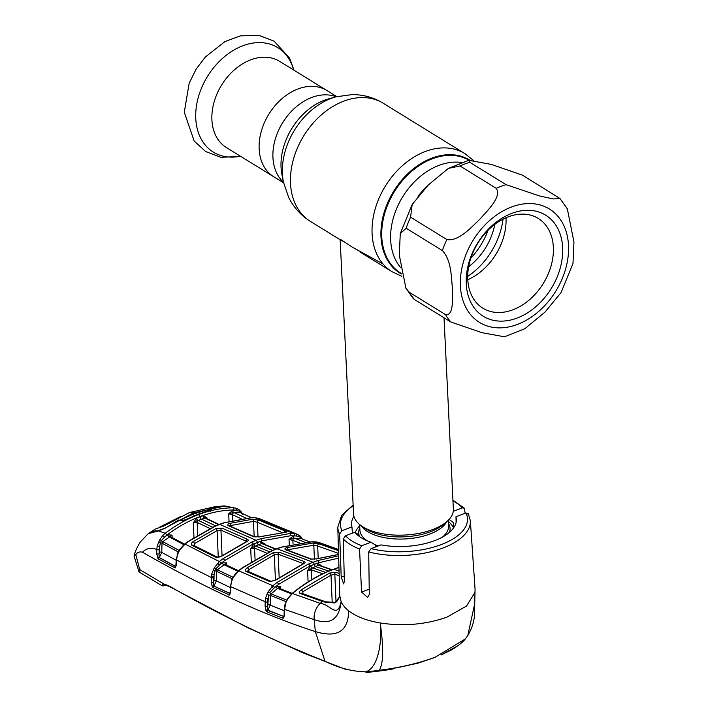 <?xml version="1.0" encoding="UTF-8"?>
<svg xmlns="http://www.w3.org/2000/svg" width="708" height="708" viewBox="0 0 708 708"><rect width="100%" height="100%" fill="white"/><g stroke="black" fill="none" stroke-linecap="round" stroke-linejoin="round"><path stroke-width="1.06" d="M336.787 96.615L279.607 61.339A50.657 36.913 121.7 0 0 234.72 69.57A50.657 36.913 121.7 0 0 211.913 119.909A50.657 36.913 121.7 0 0 226.418 147.565L273.66 176.699A50.657 36.913 -58.3 0 1 259.155 149.052A50.657 36.913 -58.3 0 1 281.952 98.713A50.657 36.913 -58.3 0 1 326.848 90.482A50.657 36.913 121.7 0 0 281.952 98.713A50.657 36.913 121.7 0 0 259.155 149.052A50.657 36.913 121.7 0 0 273.66 176.699L283.598 182.832M467.723 276.394A63.003 45.914 121.7 0 0 503.025 219.161A63.003 45.914 -58.3 0 1 467.723 276.394M426.446 186.859A63.003 45.914 121.7 0 0 418.047 196.311A63.003 45.914 -58.3 0 1 426.446 186.859M359.708 525.885A49.958 23.461 -2.8 0 0 355.31 532.584M340.15 239.729L353.566 514.061A49.958 23.461 -2.8 0 0 361.823 526.159A49.958 23.461 -2.8 0 0 432.588 529.584A49.958 23.461 -2.8 0 0 446.332 522.026A49.958 23.461 -2.8 0 0 453.368 509.185L444.005 317.759M383.046 263.995L352.637 247.358L340.123 239.136M453.527 527.973A49.958 23.461 -2.8 0 0 448.412 521.548M452.341 287.784C452.439 298.484 453.899 316.095 445.5 314.6L409.259 292.254L405.905 288.227L399.294 255.057L400.268 233.587L406.135 228.241L442.376 250.588C451.182 259.792 451.341 276.509 452.341 287.784M405.905 288.227L413.26 298.599L414.614 299.626L450.854 321.981L481.971 332.689L504.468 336.804L524.823 328.733L545.018 312.086L561.072 292.563L572.984 263.518L573.958 242.048L567.347 208.878L559.984 198.506L553.205 198.948L539.549 195.957L506.061 184.655L469.82 162.3L468.785 160.3L491.299 164.424L522.398 175.124L559.984 198.506M466.253 283.846A59.392 43.285 -58.3 0 1 511.893 213.338A59.392 43.285 -58.3 0 1 562.648 247.596A59.392 43.285 -58.3 0 1 517.017 318.096A59.392 43.285 -58.3 0 1 466.253 283.846M467.776 279.412A52.737 38.427 -58.3 0 1 491.52 227.011A52.737 38.427 -58.3 0 1 538.257 218.436A52.737 38.427 -58.3 0 1 553.355 247.234A52.737 38.427 -58.3 0 1 529.619 299.634A52.737 38.427 -58.3 0 1 482.883 308.201A52.737 38.427 -58.3 0 1 467.776 279.412M505.99 217.754A52.737 38.427 -58.3 0 1 506.008 218.02A52.737 38.427 -58.3 0 1 467.793 279.687M400.268 233.587L412.171 204.541L410.578 217.17L446.819 239.525C458.368 241.791 471.041 227.587 479.935 219.135C487.918 210.108 501.884 196.771 496.264 188.337L460.023 165.982L448.43 168.371L468.785 160.3M412.171 204.541L428.216 185.045L448.43 168.371M494.812 224.339A53.569 39.037 -58.3 0 1 468.661 266.739M352.398 533.177L351.964 526.911L341.955 530.673L339.645 534.018A66.366 31.17 177.2 0 1 337.787 527.168L339.787 595.809L341.132 601.658A67.72 31.807 -2.8 0 0 348.663 610.8C356.142 616.571 366.664 620.624 380.24 622.978C382.391 642.006 377.966 668.741 365.478 671.83L379.461 670.432L366.001 672.6L383.249 670.547L417.631 663.263L435.039 657.396C418.021 663.555 399.498 667.901 379.461 670.432M474.935 592.446L466.537 606.039L446.916 617.137C425.897 624.571 403.675 626.509 380.24 622.978C382.055 636.873 385.046 660.484 379.338 670.272C399.392 667.812 418.012 663.476 435.216 657.254L465.289 638.961L467.793 635.554L474.732 603.588L475.068 589.189L470.351 520.69A66.366 31.17 177.2 0 1 442.766 548.08A66.366 31.17 177.2 0 1 368.709 551.948L371.081 548.638L381.081 544.877A52.472 24.638 177.2 0 0 456.386 519.477A52.472 24.638 177.2 0 0 455.97 516.716L465.979 512.946L468.519 514.415M375.806 546.859L375.028 544.797L370.992 542.248L361.7 545.735L359.549 549.027L361.567 592.038L367.532 597.41L369.293 594.534L368.709 551.948M339.645 534.018L341.212 577.206L343.637 583.896L344.353 581.418L343.318 539.009L345.522 535.761L354.814 532.266L358.761 534.761L359.514 536.584M166.681 585.304C163.212 585.985 161.548 586.047 161.681 585.516L163.663 583.958L168.256 585.551C220.197 615.163 272.447 640.395 325.016 661.263L315.334 631.598C331.211 636.297 348.221 636.404 348.663 610.8M326.326 661.971L325.016 661.263C338.698 668.007 352.186 671.529 365.478 671.83L366.726 672.529M385.524 670.202L393.577 668.848M458.12 645.59L441.031 654.989L450.766 650.271C453.509 648.935 461.952 643.475 465.289 638.961M168.256 585.551A1.664 1.283 119.5 0 0 168.761 586.224L165.911 585.428M166.23 585.233L166.902 585.18L166.23 585.233M140.016 568.922C137.883 571.498 137.777 571.719 139.697 569.586L135.812 554.576C137.361 552.275 139.582 551.488 142.45 552.205C205.32 588.162 262.942 614.624 315.334 631.598L314.166 619.624C325.76 623.651 338.787 623.633 341.132 601.658C337.123 619.535 330.733 604.322 320.237 603.375L292.422 593.499L287.873 598.729L285.82 602.8L284.554 609.358L314.166 619.624A16.656 13.505 -73.5 0 1 320.237 603.375L322.414 601.402L300.068 593.472C298.829 592.702 299.201 591.499 301.183 589.861L329.698 573.02L335.875 572.294L339.132 573.33M165.274 584.799L139.697 569.586L139.095 572.002L134.042 556.125L135.812 554.576M338.955 567.409L329.131 571.064C317.919 575.772 307.077 582.144 296.59 590.189L292.422 593.499A1.664 0.469 50.6 0 0 292.094 593.472L296.254 590.171A1.664 0.513 52.5 0 1 296.59 590.189M285.82 602.8L287.873 598.729M291.554 593.932L277.563 588.401L271.093 593.897L287.006 600.18M277.563 588.401A1.664 0.513 51.2 0 1 275.89 586.543L280.501 586.773L277.563 588.401M286.138 601.658L270.279 595.401L271.093 593.897A1.664 0.443 48.1 0 1 269.739 592.693L267.96 592.056L272.881 585.737L238.808 570.807L233.383 577.153L231.445 581.817L230.666 586.684L265.155 601.738L265.527 598.092L267.96 592.056M338.69 558.116L318.609 562.771L309.723 566.108L278.633 584.348L273.554 588.472L269.739 592.693M271.766 586.728L273.554 588.472L275.89 586.543M280.66 588.879L280.501 586.773L279.527 588.118M279.412 588.737L279.111 588.251A1.664 1.354 111.9 0 0 277.793 588.516M265.527 598.092A1.664 0.478 -168.3 0 0 267.881 598.676L267.288 609.685L267.748 610.402L283.598 616.411L267.987 610.181L270.19 605.101A1.664 0.699 0.6 0 0 267.819 604.898L268.589 595.083A1.664 0.699 0.5 0 1 270.279 595.401L270.19 605.101L284.227 610.739M284.359 615.535A1.664 0.735 1.8 0 1 284.085 615.11L284.28 608.942A1.664 0.735 1.8 0 0 284.554 609.358L284.359 615.535L283.651 618.049L282.749 618.208L267.146 611.96L265.996 610.739L265.111 606.367L265.155 601.738A1.664 0.699 -179.4 0 0 267.527 601.942M285.421 604.092L285.28 604.588M284.085 615.11L283.873 616.509A1.664 1.398 48.6 0 0 283.651 618.049M265.996 610.739A1.664 0.655 151 0 1 267.288 609.685L267.748 610.402A1.664 1.354 112.4 0 0 267.146 611.96M283.324 616.659A1.664 1.354 111.3 0 0 282.749 618.208M267.819 604.898L267.474 606.57A1.664 0.699 -179.4 0 1 265.111 606.367M268.589 595.083A1.664 0.469 -148.9 0 1 267.013 593.959M230.401 586.268A1.664 0.735 2 0 0 230.666 586.684L230.454 592.472A1.664 0.735 2.1 0 1 230.189 592.056L230.401 586.268L232.074 579.887M230.189 592.056L229.631 593.348L213.843 586.074L229.958 593.419A1.664 1.425 56.7 0 0 229.64 595.03L213.179 587.622L212.25 586.684L211.258 582.038L211.736 573.967L214.223 567.931L219.347 561.541A1.664 0.522 51.6 0 1 220.967 563.382L219.214 564.975L217.4 563.303M230.454 592.472L229.64 595.03M229.631 593.348L229.436 593.525A1.664 1.336 115 0 0 228.79 595.074M213.843 586.074A1.664 1.328 116 0 0 213.179 587.622M238.605 571.621L223.639 564.586A1.664 0.531 52 0 1 222.029 562.727L226.578 562.94L217.312 569.79L233.171 577.33M222.029 562.727L215.993 568.577A1.664 0.469 49.1 0 0 217.312 569.79L216.515 571.303L216.338 580.834L230.357 587.534M232.321 578.817L216.515 571.303A1.664 0.69 1 0 0 214.816 570.975L214.082 574.551A1.664 0.469 -168 0 1 211.736 573.967M178.124 552.895L179.487 550.072L177.345 555.222L176.531 559.975L211.338 577.524A1.664 0.69 -179 0 0 213.71 577.755L213.621 582.259L213.975 580.613A1.664 0.69 1 0 1 216.338 580.834L214.02 585.914L213.462 585.525A1.664 0.788 147.8 0 0 212.25 586.684M211.258 582.038A1.664 0.69 -178.9 0 0 213.621 582.259L213.462 585.525M213.975 580.613L214.082 574.551M214.223 567.931L215.993 568.577L214.816 570.975A1.664 0.451 -148.5 0 1 213.25 569.851M238.507 570.719L225.277 564.533A1.664 1.336 115.5 0 0 223.914 564.754M226.755 565.232L226.578 562.94L225.56 564.382M299.298 542.824L292.873 540.354L293.032 543.948M309.653 541.85L300.732 538.416L294.44 538.23A1.664 1.266 111.2 0 0 292.873 540.354L289.032 539.452L293.351 535.903L296.307 535.983L290.563 535.752L261.721 540.85L252.844 544.195L224.675 560.532L220.967 563.382M294.44 538.23L304.759 542.169M309.741 541.85L300.732 538.416A1.664 1.062 -85 0 1 299.997 536.983L296.307 535.983A1.664 1.097 103.1 0 0 295.811 533.814L299.794 535.752A1.664 0.85 126.8 0 1 299.926 535.823L299.926 535.823A1.664 0.85 126.8 0 1 299.997 536.983L301.396 538.416A1.664 0.832 -8.1 0 0 301.263 538.584M315.334 541.85A1.664 1.062 91.6 0 1 315.556 541.824L318.804 542.434L311.732 541.841L281.51 547.195L276.996 548.788L272.491 550.585L242.72 567.798L238.808 570.807A1.664 0.496 51.6 0 0 238.446 570.772L242.357 567.772A1.664 0.531 53.4 0 1 242.72 567.798M266.615 553.045L254.553 548.116A1.664 1.31 -67.4 0 1 255.659 546.116L269.447 551.736M275.554 549.178L261.73 543.505A1.664 0.85 71.2 0 1 260.597 541.381L264.288 543.585L261.73 543.505L255.659 546.116M253.977 543.868A1.664 0.805 67.6 0 0 255.19 545.965L250.712 548.691L253.977 543.868L260.597 541.381M255.039 559.267L254.553 548.116L250.712 548.691L251.278 561.603M262.102 543.7A1.664 1.31 -67.5 0 1 262.898 543.709L275.952 549.027M179.204 550.019L184.62 544.01A1.664 0.522 52.8 0 1 185.027 544.054L219.347 561.541L223.1 558.656L251.614 542.107L256.11 540.31L260.606 538.726L289.811 533.567L293.74 533.567A1.664 1.044 91.2 0 1 294.448 535.752M293.351 535.903A1.664 1.035 -89.4 0 0 294.068 538.098L289.032 539.452L289.271 544.824M300.935 536.876A1.664 1.319 145.5 0 1 301.316 537.222L301.316 537.222A1.664 1.319 145.5 0 1 301.396 538.416M338.451 549.921L315.768 541.859A1.664 1.062 91.6 0 0 315.556 541.824L311.493 541.797A1.664 1.044 89 0 1 311.732 541.841M338.583 554.479L316.901 558.842L310.715 559.116L285.678 549.771C284.351 549.072 284.713 548.346 286.784 547.585L313.007 543.009L319.211 543.903L338.468 550.7M274.554 587.578A1.664 0.496 -129.4 0 0 272.881 585.737L276.996 582.463L308.467 564.01L317.45 560.63L338.619 555.807M338.548 553.39L317.662 546.036L318.211 558.338M314.423 559.249L313.803 545.204L287.891 549.727L287.935 550.346M319.211 543.903A1.664 1.283 109.9 0 0 317.662 546.036L313.803 545.204A1.664 1.035 87.9 0 0 313.007 543.009M316.317 559.001A1.664 0.876 72.8 0 1 316.565 558.824L316.565 558.824A1.664 0.876 72.8 0 1 316.901 558.842M285.678 549.771A1.664 1.319 111.2 0 1 286.457 549.771L311.476 559.116A1.664 1.328 109.8 0 0 310.715 559.116M286.784 547.585A1.664 0.876 72.9 0 1 287.891 549.727M304.29 561.541C305.617 562.161 305.263 562.984 303.219 563.993L276.164 579.879L269.925 581.657L246.101 571.4C244.879 570.551 245.26 569.329 247.234 567.745L273.049 552.753L279.253 552.187L304.29 561.541A1.664 1.328 109.8 0 0 303.201 563.55L278.156 554.196L279.164 577.445M276.164 579.879A1.664 0.558 -126.6 0 0 275.81 579.861L271.235 581.41A1.664 1.354 112.5 0 0 269.925 581.657M275.421 580.135L274.315 554.833L248.8 569.648L248.968 571.852M279.253 552.187A1.664 1.319 111.2 0 0 278.156 554.196L274.315 554.833A1.664 0.779 -114 0 0 273.049 552.753M247.234 567.745A1.664 0.549 -125.9 0 1 248.8 569.648L247.862 570.852M271.235 581.41L247.437 571.17A1.664 1.345 114.1 0 0 246.101 571.4M303.219 563.993A1.664 0.779 -113.9 0 0 302.856 563.984L275.81 579.861M331.778 569.86L318.627 565.32A1.664 0.85 71 0 1 317.45 563.187L321.175 565.515L318.627 565.32L315.37 566.497L307.591 570.621L310.883 565.657L314.166 564.373A1.664 0.832 -110.6 0 0 312.954 562.223L276.996 548.788A1.664 0.832 69.4 0 0 276.624 548.771L281.147 547.178A1.664 0.858 71.7 0 1 281.51 547.195M322.751 573.781L311.431 569.887A1.664 1.336 -70.7 0 1 312.502 567.869L312.131 567.763A1.664 0.805 67.8 0 1 310.883 565.657M312.502 567.869L325.724 572.4M318.927 565.453A1.664 1.336 -70.7 0 1 319.689 565.444L332.132 569.719M308.086 581.905L307.591 570.621L311.431 569.887L311.856 579.604M142.45 552.205C146.494 548.187 151.264 547.293 156.778 549.523L157.238 545.735L159.796 539.779L162.619 535.602L165.203 533.274L158.495 530.911L148.131 533.726L140.299 541.974C136.98 547.381 134.892 552.098 134.042 556.125M158.76 558.214L158.734 557.647M162.619 535.602L164.451 537.239L161.557 540.425L160.327 542.868L159.141 549.744L159.061 557.382A1.664 0.469 49.4 0 0 159.309 557.541L175.31 566.232A1.664 0.443 49.4 0 0 175.602 566.329A1.664 1.434 -104 0 0 175.186 567.975L158.079 558.771A1.664 1.071 -43.9 0 1 159.061 557.382M166.778 535.151A1.664 0.558 53.2 0 0 165.203 533.274C175.965 525.124 187.133 518.875 198.727 514.512C210.285 510.167 221.701 507.928 232.967 507.795L235.72 508.114A1.664 1.097 104.6 0 1 236.171 510.264L233.702 509.981C222.604 510.132 211.338 512.344 199.886 516.61C188.434 520.955 177.398 527.133 166.778 535.151L164.451 537.239L167.548 534.867L172.009 535.089L169.079 536.726A1.664 0.558 53.3 0 1 167.548 534.867M235.72 508.114L239.304 509.875A1.664 0.841 125.9 0 1 239.419 509.937A1.664 0.841 125.9 0 1 239.49 511.114L232.932 510.282A1.664 1.027 -91.3 0 0 233.631 512.45L234.144 512.663A1.664 1.239 115.1 0 0 232.551 514.769L228.693 513.769L232.932 510.282M240.49 511.008A1.664 1.328 144.3 0 1 240.853 511.326L236.897 508.503L224.905 505.937L209.037 508.583L211.533 509.132L210.772 510.406L198.231 514.3L185.717 519.822L181.036 520.592L178.584 520.035L165.106 528.239L158.495 530.911M242.463 514.158L240.853 511.326A1.664 1.328 144.3 0 1 240.95 512.539L239.49 511.114A1.664 1.053 -87.1 0 0 240.198 512.539L233.631 512.45L228.693 513.769L229.029 521.238M254.526 517.716A1.664 1.044 89.8 0 1 254.809 517.645L258.951 518.477L297.103 534.221L299.926 535.823L302.396 539.027M259.579 518.778L255.092 517.707L251.482 517.787L224.321 522.814L219.807 524.398L215.303 526.203L188.54 541.461L185.027 544.054L179.425 550.328M241.101 518.699L232.551 514.769L232.799 520.283M234.144 512.663L246.021 518.097M218.719 524.628L204.745 518.026A1.664 1.283 -64.2 0 1 205.594 518.052L219.135 524.46M251.375 517.725L240.198 512.539L251.517 517.716M158.787 541.735A1.664 0.443 32.3 0 0 160.327 542.868A1.664 0.681 1.4 0 1 162.008 543.195L161.787 552.408A1.664 0.681 1.3 0 0 159.433 552.187L159.574 546.346A1.664 0.451 12.9 0 1 157.238 545.735M159.796 539.779L161.557 540.425A1.664 0.496 50.5 0 0 162.813 541.647L162.008 543.195L178.221 551.904L179.31 550.205M170.911 537.062L170.805 536.823A1.664 1.292 118.8 0 0 170.805 536.823A1.664 1.292 118.8 0 0 169.451 537L162.813 541.647L179.071 550.399A1.664 0.469 50.4 0 0 179.159 550.443M158.079 558.771L156.68 553.691L156.778 549.523A1.664 0.681 1.3 0 0 159.141 549.744M156.68 553.691A1.664 0.681 1.3 0 0 159.043 553.913L159.433 552.187M185.151 520.079A1.664 0.726 63 0 1 185.346 519.814L197.851 514.282L198.727 514.512L199.886 516.61M178.584 520.035L181.974 520.469A1.664 1.354 106 0 0 181.036 520.592M182.797 521.566L181.921 519.3L181.974 520.469L185.346 519.814A1.664 0.726 63 0 1 185.717 519.822M197.851 514.282L210.435 510.38A1.664 0.92 76.3 0 1 210.772 510.406M210.303 510.415A1.664 1.354 -74.4 0 1 211.533 509.132M208.621 510.84L207.568 510.654L209.037 508.583M207.586 511.114L207.568 510.654M233.702 509.981A1.664 1.027 88.9 0 0 232.967 507.795L224.905 505.937M292.36 538.505L293.289 538.885M295.811 533.814L293.74 533.567L255.092 517.707A1.664 1.044 89.8 0 0 254.809 517.645L251.181 517.734A1.664 1.027 87.6 0 1 251.482 517.787M284.651 532.434L260.057 536.753L253.853 536.85L228.507 525.743C227.171 524.938 227.542 524.159 229.604 523.407L252.721 519.212L258.933 520.194L285.687 531.221C287.147 531.894 286.802 532.292 284.651 532.434A1.664 1.018 -92.6 0 0 284.377 532.389L284.377 532.389A1.664 1.018 -92.6 0 0 284.112 532.46M260.057 536.753A1.664 0.876 -106.9 0 0 259.686 536.726L259.686 536.726A1.664 0.876 -106.9 0 0 259.411 536.93M285.209 532.398L259.686 536.726L254.659 536.868A1.664 1.301 113 0 0 253.853 536.85M282.085 532.522L257.367 522.3L258.022 537.062M254.172 536.664L253.491 521.38L230.666 525.531L230.728 526.398M258.933 520.194A1.664 1.257 113.2 0 0 257.367 522.3L253.491 521.38A1.664 1.018 -93.5 0 0 252.721 519.212M254.659 536.868L229.33 525.77A1.664 1.292 114.4 0 0 228.507 525.743M230.666 525.531A1.664 0.885 -106.8 0 0 229.604 523.407M285.687 531.221A1.664 1.266 111.6 0 0 284.262 532.389M215.869 528.566L222.073 528.159L247.419 539.275C248.756 540.009 248.402 540.885 246.357 541.912L222.347 555.869L216.082 557.4L191.983 545.372C190.753 544.417 191.125 543.178 193.107 541.629L215.869 528.566A1.664 0.77 65.8 0 1 217.099 530.628L194.603 543.532L194.788 545.921M247.419 539.275A1.664 1.301 113 0 0 246.304 541.266L220.94 530.15L222.064 555.762M246.818 541.717L245.959 541.885A1.664 0.779 65.8 0 1 246.357 541.912M246.313 541.709L246.304 541.266M214.028 577.25L211.435 575.852M218.268 557.267L217.099 530.628L220.94 530.15A1.664 1.292 114.3 0 1 222.073 528.159M218.312 562.418L218.409 564.072M191.983 545.372A1.664 1.31 117.1 0 1 193.328 545.178L193.328 545.178A1.664 1.31 117.1 0 0 193.328 545.178L217.427 557.187C217.79 557.594 219.294 557.143 221.949 555.842L221.949 555.842A1.664 0.575 54.3 0 1 222.347 555.869M217.427 557.187A1.664 1.328 115.9 0 0 216.082 557.4M193.107 541.629A1.664 0.575 55 0 1 194.603 543.532M177.345 555.222L176.265 559.55L175.832 566.188M176.026 564.842A1.664 0.726 -177.4 0 0 176.301 565.267L176.531 559.975A1.664 0.726 -177.4 0 1 176.265 559.55M176.301 565.267L175.186 567.975M178.195 552.355L178.221 551.904A1.664 0.726 2.6 0 1 178.31 551.983M184.425 545.01L169.451 537M209.86 528.442L197.16 522.424L197.718 535.053M204.745 518.026L198.32 520.442A1.664 1.283 -64.2 0 0 197.16 522.424L193.311 522.814L196.576 518.159L199.913 516.858L201.028 518.955L215.648 525.849M198.32 520.442L212.568 527.186M196.576 518.159A1.664 0.805 -112.3 0 0 197.744 520.23L193.311 522.814L193.957 537.425M199.913 516.858L203.223 515.654A1.664 0.85 -108.9 0 0 204.311 517.76L206.886 517.716L206.966 518.716M203.223 515.654L206.886 517.716M159.309 557.541L161.787 552.408L176.23 560.32M174.504 567.869A1.664 1.301 -62 0 1 175.203 566.32L159.265 557.585A1.664 1.283 -60.6 0 0 158.53 559.134M455.97 516.716L456.129 522.3M465.138 513.265L464.351 508.202L462.413 507.866L453.27 511.3M449.093 519.406L453.562 522.69L453.748 527.646M370.992 542.248A52.472 24.638 177.2 0 1 354.814 532.266M351.964 526.911A52.472 24.638 177.2 0 1 351.566 524.601A52.472 24.638 177.2 0 1 353.929 516.362M326.609 601.906L335.565 602.375A1.664 1.487 73.2 0 0 334.822 602.933L325.45 602.251L322.414 601.402A1.664 1.363 107.6 0 1 323.662 601.092L326.609 601.906L325.45 602.251M339.672 596.64L334.822 602.933M332.211 602.729L330.999 575.117L302.803 591.755L302.962 593.791M339.203 575.701L334.822 574.321L330.999 575.117A1.664 0.779 -113.9 0 0 329.698 573.02M336.034 602.074L334.822 574.321A1.664 1.336 -72.3 0 1 335.875 572.294M302.803 591.755A1.664 0.531 -126.8 0 0 301.183 589.861M301.688 593.72L301.36 593.198A1.664 1.354 110.5 0 0 300.068 593.472M153.025 531.195L149.069 533.062L153.025 531.195L158.158 530.655L164.69 528.336L193.523 512.875L222.808 506.485C225.056 506.229 225.436 506.043 223.932 505.919L224.852 506.255M214.781 506.68L223.932 505.919M149.441 532.823L155.3 529.071L163.831 526.026L189.487 512.53L193.523 512.875M215.524 506.592L189.487 512.53M159.052 527.416L180.823 516.451M204.904 511.884L205.09 510.468L205.152 511.813M194.054 515.787L193.576 513.999L205.09 510.468M193.576 513.999L182.151 519.088L183.195 520.46M281.049 167.353A56.605 41.25 -58.3 0 1 328.866 98.766L335.999 96.819A63.437 46.224 -58.3 0 0 282.412 173.69A63.437 46.224 -58.3 0 0 283.43 182.027L281.97 174.787A56.605 41.25 -58.3 0 1 281.049 167.353M283.474 182.213A50.657 36.913 -58.3 0 1 272.943 157.548A50.657 36.913 -58.3 0 1 293.307 109.439A50.657 36.913 -58.3 0 1 336.176 96.775M342.309 241.056L310.396 221.374A69.393 50.56 -58.3 0 1 290.519 183.496A69.393 50.56 -58.3 0 1 321.759 114.537A69.393 50.56 -58.3 0 1 383.258 103.262C373.674 97.447 363.275 94.562 352.071 94.598L335.999 96.819M401.834 276.306L391.975 271.695A69.393 50.56 -58.3 0 1 372.098 233.817A69.393 50.56 -58.3 0 1 403.339 164.858A69.393 50.56 -58.3 0 1 464.837 153.583L383.258 103.262M401.356 273.943A66.41 48.392 -58.3 0 1 380.984 236.897A66.41 48.392 -58.3 0 1 410.976 170.823A66.41 48.392 -58.3 0 1 469.9 160.203M401.25 273.403A65.977 48.082 -58.3 0 1 381.78 237.038A65.977 48.082 -58.3 0 1 410.994 171.894A65.977 48.082 -58.3 0 1 469.112 160.247M400.312 267.19A63.003 45.914 -58.3 0 1 390.666 240.118A63.003 45.914 -58.3 0 1 461.359 162.468M488.148 230.135A63.003 45.914 -58.3 0 1 470.847 258.181M359.797 527.796A45.71 21.461 -2.8 0 0 359.062 535.009M449.527 532.283A45.71 21.461 -2.8 0 0 448.509 523.451M442.482 537.08A44.409 20.851 -2.8 0 0 448.624 525.761L448.35 520.194M359.637 524.531L359.912 530.097A44.409 20.851 -2.8 0 0 367.125 540.762M374.851 544.682A44.409 20.851 -2.8 0 0 378.408 545.877M361.328 525.814A44.409 20.851 -2.8 0 0 429.676 534.106A44.409 20.851 -2.8 0 0 446.792 521.637M361.823 526.159L365.549 528.664A45.71 21.461 -2.8 0 0 430.296 531.805A45.71 21.461 -2.8 0 0 442.872 524.885L446.332 522.026M293.652 70.004A61.375 44.719 121.7 0 0 237.587 48.064A61.375 44.719 121.7 0 0 195.771 118.581A61.375 44.719 121.7 0 0 240.463 156.229M460.404 286.041A66.614 48.542 121.7 0 0 517.327 324.459A66.614 48.542 121.7 0 0 568.506 245.393A66.614 48.542 121.7 0 0 511.574 206.975A66.614 48.542 121.7 0 0 460.404 286.041M450.854 321.981A83.27 60.676 -58.3 0 1 445.5 314.6M409.259 292.254A83.27 60.676 121.7 0 0 414.614 299.626M496.264 188.337A83.27 60.676 -58.3 0 1 506.061 184.655M469.82 162.3A83.27 60.676 121.7 0 0 460.023 165.982M442.376 250.588A83.27 60.676 -58.3 0 1 446.819 239.525M410.578 217.17A83.27 60.676 121.7 0 0 406.135 228.241M359.549 549.027A66.366 31.17 177.2 0 1 343.318 539.009M168.761 586.224L247.278 627.474L302.9 652.794L345.964 669.503M338.159 567.674A1.664 0.858 -108.4 0 0 337.84 567.666A1.664 0.858 -108.4 0 0 337.583 567.869M339.061 571.037L333.645 569.267A1.664 0.832 -110.6 0 0 333.309 569.267L333.309 569.267A1.664 0.832 -110.6 0 0 333.061 569.489M338.955 567.303L328.795 571.064A1.664 0.796 67.2 0 1 329.131 571.064M280.872 547.408A1.664 0.858 71.7 0 1 281.147 547.178L311.493 541.797M257.287 542.567A1.664 0.832 69.4 0 0 258.455 544.673L272.509 550.408M264.288 543.585L264.349 544.31M223.1 558.656A1.664 0.558 53.3 0 1 224.675 560.532M251.614 542.107A1.664 0.796 67 0 1 252.844 544.195M184.62 544.01L188.133 541.416L214.887 526.177L219.4 524.362A1.664 0.832 69.4 0 1 219.807 524.398L256.11 540.31A1.664 0.832 69.4 0 1 257.278 542.417M260.606 538.726A1.664 0.858 71.8 0 1 261.721 540.85M289.811 533.567A1.664 1.027 88.7 0 1 290.563 535.752M276.359 549.036A1.664 0.832 69.4 0 1 276.624 548.771L272.111 550.576A1.664 0.796 67.1 0 1 272.491 550.585M278.633 584.348A1.664 0.54 -127.5 0 0 276.996 582.463M309.723 566.108A1.664 0.796 -112.8 0 0 308.467 564.01M317.45 560.63A1.664 0.858 71.6 0 1 318.609 562.771M328.76 571.082L315.37 566.497L314.166 564.373L317.45 563.187M321.175 565.515L321.211 565.984M219.4 524.362L223.923 522.778A1.664 0.867 71.9 0 1 224.321 522.814M172.009 535.089L172.194 537.584M371.081 548.638A63.587 29.86 -2.8 0 0 441.031 544.673A63.587 29.86 -2.8 0 0 465.979 512.946M462.413 507.866A63.587 29.86 -2.8 0 0 452.961 500.919M369.222 589.162L361.567 592.038M345.522 535.761A63.587 29.86 -2.8 0 0 361.7 545.735M344.221 576.073L341.212 577.206M353.168 505.804A63.587 29.86 -2.8 0 0 341.955 530.673M159.123 550.373L159.265 553.275M205.329 510.503L205.391 511.742M310.396 221.374C300.9 215.418 293.661 207.426 288.66 197.39L283.43 182.027M391.975 271.695L360.071 252.013M473.617 160.557L464.837 153.583M240.835 156.45L220.843 157.291L205.656 151.547L194.16 141.016L184.284 112.227L189.178 83.172L196.098 69.207L205.267 57.047L225.047 41.515L240.384 35.851L259.039 35.4L274.155 41.179L289.643 58.171L294.024 70.234M161.681 585.516L139.095 572.002M467.802 635.536C471.988 628.377 474.227 621.252 474.528 614.163L474.732 603.579M296.254 590.171C306.714 582.153 317.556 575.781 328.795 571.064M287.625 598.561L292.094 593.472M279.111 588.251L292.192 593.393M284.28 608.942L285.041 604.251M231.799 579.693L233.171 576.878M263.111 544.319L262.898 543.709M338.433 549.461L318.812 542.434M311.476 559.116L316.565 558.824L338.583 554.426M286.457 549.771L286.713 550.435M242.357 567.772L272.111 550.576M234.074 575.507L238.446 570.772M303.714 563.904L303.847 563.382L302.856 563.984M223.923 522.778L251.181 517.734M210.435 510.38L211.037 510.176L210.568 511.229M229.33 525.77L229.489 526.301M214.02 577.878L211.382 576.454M221.949 555.842L245.959 541.885M177.814 552.718L177.089 554.877M179.469 550.461L178.487 552.329M170.814 536.823L184.469 544.125M470.351 520.69L468.315 513.627M452.925 500.167L464.351 508.194M353.124 505.052L341.699 515.291L337.787 527.168M335.565 602.375C336.592 602.119 338.035 600.039 339.884 596.127M339.636 596.862L339.778 595.101M301.36 593.198L323.662 601.092"/></g></svg>

